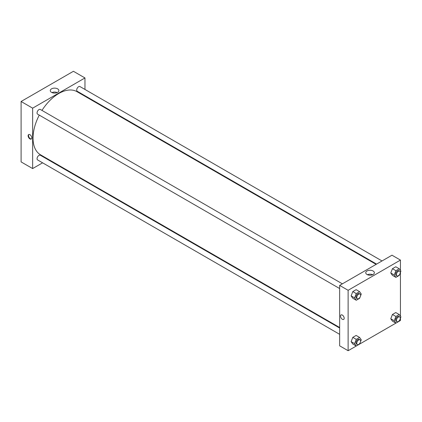 <?xml version="1.0" encoding="UTF-8"?>
<svg xmlns="http://www.w3.org/2000/svg" width="422" height="422" viewBox="0 0 422 422"><rect width="100%" height="100%" fill="white"/><g stroke="black" fill="none" stroke-linecap="round" stroke-linejoin="round"><path stroke-width="0.63" d="M21.1 101.491L21.1 161.911L21.1 101.491L73.423 71.286L21.1 101.491L32.642 108.159L84.964 77.949L84.964 89.448M342.379 283.842L40.343 109.462A2.722 1.572 120 0 0 37.621 111.033A2.722 1.572 120 0 0 37.621 114.172L339.657 288.553M339.657 328.047L40.343 155.238A2.722 1.572 120 0 0 37.621 156.81A2.722 1.572 120 0 0 37.621 159.949L339.657 334.329M42.601 162.823L32.642 168.573L32.642 108.159M48.045 159.685L48.509 159.41M84.964 95.731L84.964 96.274M382.021 260.954L79.985 86.573A2.722 1.572 120 0 0 77.263 88.145A2.722 1.572 120 0 0 77.263 91.284L376.582 264.093M39.267 115.122A36.456 21.047 120 0 0 33.027 138.142A36.456 21.047 120 0 0 40.575 154.832L339.657 327.504M376.113 264.362L77.031 91.69A36.456 21.047 120 0 0 41.989 110.411M32.642 168.573L21.1 161.911M57.614 88.852A4.304 2.485 180 0 1 58.874 90.609A4.304 2.485 180 0 1 54.57 93.093A4.304 2.485 180 0 1 50.265 90.609A4.304 2.485 180 0 1 52.924 88.314A4.304 2.485 180 0 1 57.614 88.852M84.964 77.949L73.423 71.286M29.951 138.922A2.585 1.493 60 0 1 28.258 136.644A2.585 1.493 60 0 1 28.659 134.571A2.585 1.493 60 0 1 31.239 136.063A2.585 1.493 60 0 1 31.239 139.049A2.585 1.493 60 0 1 29.951 138.922M57.207 92.576A4.304 2.485 0 0 0 51.938 92.576M28.865 134.486A2.585 1.493 -120 0 0 28.707 136.596A2.585 1.493 -120 0 0 30.337 138.696A2.585 1.493 -120 0 0 31.418 138.912M359.992 343.065L359.591 344.104L348.124 350.714L339.657 345.829L339.657 285.409L391.98 255.204L400.446 260.089L400.446 270.502M359.597 344.094L395.894 323.136M399.238 321.205L400.446 320.509L400.446 318.093M351.13 295.88L352.797 298.254L351.13 295.88L352.797 291.586L351.13 295.88L354.596 297.879L356.258 293.585L359.591 291.665L361.258 294.034L360.573 295.796M356.131 289.666L352.797 291.586L356.131 289.666L359.591 291.665M390.772 272.992L392.439 275.366L390.772 272.992L392.439 268.698L390.772 272.992L394.238 274.991L395.905 270.697L399.233 268.777L400.9 271.146L400.214 272.907M395.773 266.778L392.439 268.698L395.773 266.778L399.233 268.777M390.772 318.768L392.439 321.142L390.772 318.768L392.439 314.474L390.772 318.768L394.238 320.767L395.905 316.474L399.233 314.554L400.9 316.922L400.214 318.684M395.773 312.554L392.439 314.474L395.773 312.554L399.233 314.554M348.124 350.714L348.124 290.299L400.446 260.089M400.446 272.317L400.446 316.278M351.13 341.656L352.797 344.03L351.13 341.656L352.797 337.363L351.13 341.656L354.596 343.656L356.258 339.362L359.591 337.442L361.258 339.81L360.573 341.572M356.131 335.443L352.797 337.363L356.131 335.443L359.591 337.442M367.008 274.506A4.304 2.485 180 0 1 365.747 272.749A4.304 2.485 180 0 1 370.052 270.265A4.304 2.485 180 0 1 374.356 272.749A4.304 2.485 180 0 1 371.698 275.044A4.304 2.485 180 0 1 367.008 274.506M348.124 290.299L339.657 285.409M344.178 318.23A2.585 1.493 60 0 1 343.645 319.412A2.585 1.493 60 0 1 341.06 317.919A2.585 1.493 60 0 1 341.06 314.939A2.585 1.493 60 0 1 343.049 315.63A2.585 1.493 60 0 1 344.178 318.23M372.684 274.717A4.304 2.485 0 0 0 367.42 274.717M341.06 314.939A2.585 1.493 -120 0 0 341.06 317.919A2.585 1.493 -120 0 0 343.645 319.412M359.992 297.288L359.591 298.328L356.258 300.253L354.596 297.879M360.056 294.044L359.286 293.601A2.722 1.572 120 0 0 357.191 294.329A2.722 1.572 120 0 0 355.999 297.067A2.722 1.572 120 0 0 356.564 298.312L357.334 298.76A2.722 1.572 120 0 0 360.056 297.188A2.722 1.572 120 0 0 360.056 294.044A2.722 1.572 120 0 0 357.956 294.772A2.722 1.572 120 0 0 356.769 297.51A2.722 1.572 120 0 0 357.334 298.76M356.258 300.253L352.797 298.254M356.258 293.585L352.797 291.586M399.634 274.4L399.233 275.439L395.905 277.365L394.238 274.991M399.697 271.156L398.927 270.713A2.722 1.572 120 0 0 396.833 271.441A2.722 1.572 120 0 0 395.646 274.179A2.722 1.572 120 0 0 396.211 275.424L396.975 275.872A2.722 1.572 120 0 0 399.697 274.3A2.722 1.572 120 0 0 399.697 271.156A2.722 1.572 120 0 0 397.603 271.889A2.722 1.572 120 0 0 396.416 274.627A2.722 1.572 120 0 0 396.975 275.872M395.905 277.365L392.439 275.366M395.905 270.697L392.439 268.698M352.797 344.03L356.258 346.024L354.596 343.656M360.056 339.821L359.286 339.378A2.722 1.572 120 0 0 357.191 340.106A2.722 1.572 120 0 0 355.999 342.843A2.722 1.572 120 0 0 356.564 344.088L357.334 344.531A2.722 1.572 120 0 0 360.056 342.965A2.722 1.572 120 0 0 360.056 339.821A2.722 1.572 120 0 0 357.956 340.549A2.722 1.572 120 0 0 356.769 343.286A2.722 1.572 120 0 0 357.334 344.531M356.258 339.362L352.797 337.363M399.634 320.177L399.233 321.216L395.905 323.141L394.238 320.767M399.697 316.933L398.927 316.489A2.722 1.572 120 0 0 396.833 317.217A2.722 1.572 120 0 0 395.646 319.955A2.722 1.572 120 0 0 396.211 321.2L396.975 321.648A2.722 1.572 120 0 0 399.697 320.076A2.722 1.572 120 0 0 399.697 316.933A2.722 1.572 120 0 0 397.603 317.661A2.722 1.572 120 0 0 396.416 320.398A2.722 1.572 120 0 0 396.975 321.648M395.905 323.141L392.439 321.142M395.905 316.474L392.439 314.474"/></g></svg>
